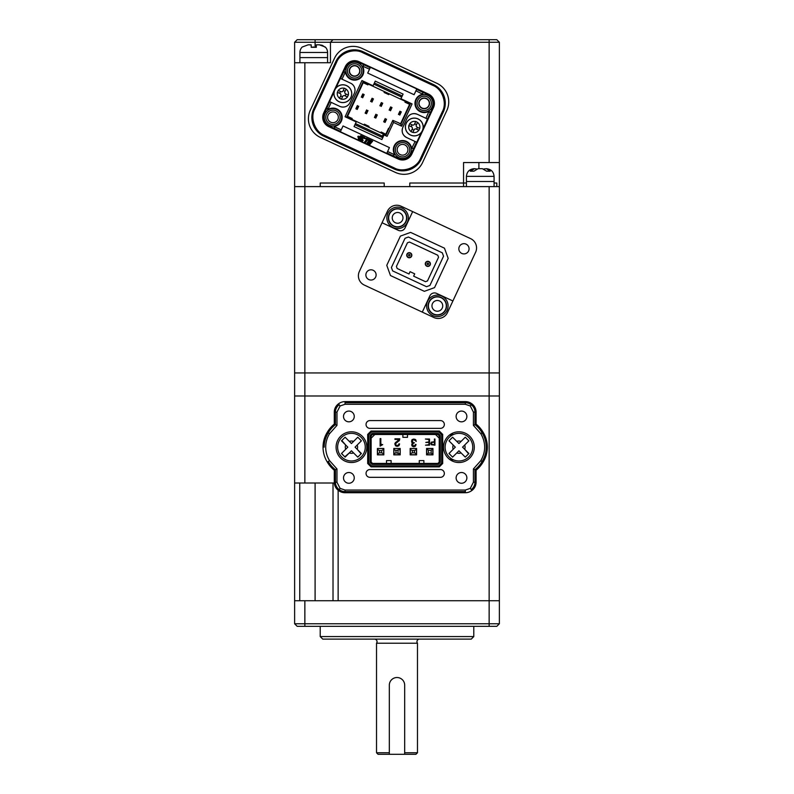 <?xml version="1.0" encoding="UTF-8"?>
<svg xmlns="http://www.w3.org/2000/svg" width="794" height="794" viewBox="0 0 794 794"><rect width="100%" height="100%" fill="white"/><g stroke="black" fill="none" stroke-linecap="round" stroke-linejoin="round"><path stroke-width="1.19" d="M499.376 623.766L496.816 626.327L297.184 626.327L294.624 623.766L499.376 623.766L499.376 395.978L294.624 395.978L294.624 62.736L330.453 62.736L330.453 42.261L294.624 42.261L294.624 62.736M489.144 626.327L489.144 600.73L499.376 600.73L338.135 600.73L338.135 490.226M334.324 483L294.624 483L294.624 395.978L304.856 395.978L304.856 372.942L294.624 372.942L304.856 372.942L304.856 186.61L294.624 186.61L304.856 186.61L304.856 62.736M499.376 186.61L304.856 186.61L384.207 186.61L384.207 183.027L384.207 186.61L463.547 186.61L463.547 183.027L466.425 183.027L463.547 183.027L463.547 162.552L499.376 162.552L499.376 372.942L489.144 372.942L499.376 372.942L499.376 395.978L489.144 395.978L489.144 600.73L294.624 600.73L294.624 483M333.014 600.73L333.014 483M471.229 639.12L322.771 639.12L320.22 636.57L473.78 636.57L471.229 639.12M320.22 626.327L320.22 636.57M473.78 626.327L473.78 636.57M294.624 623.766L294.624 600.73M354.263 416.453A5.379 5.379 0 0 0 348.884 411.074A5.379 5.379 0 0 0 343.504 416.453A5.379 5.379 0 0 0 348.884 421.822A5.379 5.379 0 0 0 354.263 416.453M466.872 477.879A5.379 5.379 0 0 0 461.503 472.509A5.379 5.379 0 0 0 456.123 477.879A5.379 5.379 0 0 0 461.503 483.258A5.379 5.379 0 0 0 466.872 477.879M466.872 416.453A5.379 5.379 0 0 0 461.503 411.074A5.379 5.379 0 0 0 456.123 416.453A5.379 5.379 0 0 0 461.503 421.832A5.379 5.379 0 0 0 466.872 416.453M354.253 477.879A5.379 5.379 0 0 0 348.884 472.499A5.379 5.379 0 0 0 343.504 477.879A5.379 5.379 0 0 0 348.884 483.248A5.379 5.379 0 0 0 354.253 477.879M476.092 470.237A29.686 29.686 0 0 0 483.089 462.058A28.157 28.157 0 0 0 483.089 432.273L482.117 432.859A28.554 28.554 0 0 0 474.961 424.641L473.423 425.405L473.423 412.106L470.296 405.972L465.344 404.275L345.043 404.275L340.09 405.962L339.167 404.742A9.111 9.111 0 0 0 335.425 412.096L336.964 412.096L336.964 425.395L335.425 424.641L335.425 412.096L334.294 412.096L334.294 424.095L335.425 424.641A28.554 28.554 0 0 0 328.259 432.859L329.579 433.643C327.009 437.812 325.719 442.318 325.699 447.161C325.719 452.014 327.009 456.52 329.579 460.679L328.259 461.473A28.554 28.554 0 0 0 335.425 469.691L336.954 468.926L336.954 482.226L340.09 488.36L345.043 490.057L465.334 490.057L470.296 488.36L471.209 489.59A9.111 9.111 0 0 0 474.961 482.226L473.423 482.226L473.423 468.936L474.961 469.691L474.961 482.226L476.082 482.226L476.092 470.237L474.961 469.691A28.554 28.554 0 0 0 482.117 461.473A27.026 27.026 0 0 0 482.117 432.859L480.807 433.653L473.423 425.405M443.578 447.161A15.354 15.354 0 0 1 458.942 431.807A15.354 15.354 0 0 1 474.296 447.161A15.354 15.354 0 0 1 458.942 462.525A15.354 15.354 0 0 1 443.578 447.161M336.08 447.161A15.354 15.354 0 0 1 351.444 431.807A15.354 15.354 0 0 1 366.798 447.161A15.354 15.354 0 0 1 351.444 462.525A15.354 15.354 0 0 1 336.08 447.161M440.462 428.353A3.881 3.881 0 0 0 444.342 424.472A3.881 3.881 0 0 0 440.462 420.592L369.925 420.592A3.881 3.881 0 0 0 366.044 424.472A3.881 3.881 0 0 0 369.925 428.353L440.462 428.353M440.462 477.323A3.881 3.881 0 0 0 444.342 473.442A3.881 3.881 0 0 0 440.462 469.562L369.925 469.562A3.881 3.881 0 0 0 366.044 473.442A3.881 3.881 0 0 0 369.925 477.323L440.462 477.323M433.058 442.179L431.757 442.466L431.688 444.402L434.397 444.7L434.397 442.179L431.757 442.466L431.321 443.469L431.996 442.337M419.272 463.418L419.272 460.599L423.877 460.599L423.877 463.418M391.114 463.418L391.114 460.599L386.509 460.599L386.509 463.418M407.491 434.497L407.491 437.315L402.886 437.315L402.886 434.497M431.688 444.402L432.809 444.7M371.145 462.078L372.495 463.418L372.068 464.44L438.318 464.44L440.253 462.505L440.253 435.41L438.318 433.474L372.068 433.474L370.123 435.41L370.123 462.505L371.145 462.078L371.145 435.837L372.495 434.497L437.891 434.497L439.231 435.837L439.231 462.078L440.253 462.505M371.145 438.189L374.847 434.497M439.231 438.189L435.539 434.497M372.495 463.418L437.891 463.418L439.231 462.078M428.959 442.417L428.959 444.7L425.505 445.176L429.514 445.176L429.514 439.032L425.405 439.032L428.959 439.499L428.959 441.94L425.802 442.417L428.959 442.417M416.255 441.395L415.619 439.678L413.873 439.032L412.126 439.638L411.491 441.275L412.721 443.171L411.689 444.819L412.265 446.248L413.803 446.784L415.421 446.168L416.056 444.521L415.361 444.521L414.944 445.752L412.771 445.801L412.83 443.677L414.408 442.794L412.662 442.437L412.632 440.065L413.902 439.628L416.255 441.395M382.698 444.62L380.822 444.58L380.822 438.606L380.127 438.606L380.127 446.109L382.698 444.62M426.567 454.873L432.958 454.873L432.958 448.471L426.567 448.471L426.567 454.873M395.958 445.355L395.63 443.548L399.332 440.531L399.789 438.804L394.955 438.804L394.955 439.4L399.094 439.4L394.975 443.33L395.452 445.762L397.119 446.357L398.925 445.752L399.59 443.906L398.896 443.906L398.439 445.285L395.958 445.355L395.63 443.548L397.159 442.198M434.397 439.032L434.397 441.702L431.341 442.149L430.775 443.449L431.281 444.739L434.943 445.176L434.943 439.032L434.397 439.032M415.887 439.995L415.302 439.41M412.423 439.41L411.888 439.906M411.788 442.506L412.721 443.171L411.719 445.236M412.721 443.171L411.957 443.846M414.021 446.178L415.341 444.779M412.771 445.801L412.384 444.779L413.704 446.178M412.384 444.779L413.059 443.518M412.662 442.437L412.195 441.017M413.902 439.628L415.252 440.263M381.517 444.263L380.822 444.58M399.094 439.4L398.429 440.63M396.087 442.089L395.432 442.615L396.087 442.089M394.975 443.33L394.817 444.164M397.437 445.742L396.891 445.752M395.531 444.442L395.63 443.548M399.094 440.829L399.491 440.263M370.123 462.505L372.068 464.44M437.891 463.418L438.318 464.44M439.231 435.837L440.253 435.41M437.891 434.497L438.318 433.474M372.495 434.497L372.068 433.474M371.145 435.837L370.123 435.41M416.582 448.471L410.18 448.471L410.18 454.873L416.582 454.873L416.582 448.471M400.196 448.471L393.804 448.471L393.804 454.873L400.196 454.873L400.196 448.471M383.82 448.471L377.418 448.471L377.418 454.873L383.82 454.873L383.82 448.471M438.893 465.85L439.32 466.872L442.685 463.507L441.663 463.081L438.893 465.85L371.483 465.85L368.714 463.081L367.691 463.507L371.056 466.872L371.483 465.85M441.663 434.834L442.685 434.407L439.32 431.043L438.893 432.065L441.663 434.834L441.663 463.081M438.893 432.065L371.483 432.065L368.714 434.834L368.714 463.081M371.483 432.065L371.056 431.043L367.691 434.407L368.714 434.834M453.721 459.964L450.456 459.964M450.446 434.368L453.711 434.368M442.685 463.507L442.685 434.407M371.056 466.872L439.32 466.872L371.056 466.872M367.691 434.407L367.691 463.507L367.691 434.407M439.32 431.043L371.056 431.043L439.32 431.043M336.954 482.226L335.425 482.226A9.111 9.111 0 0 0 339.167 489.59L340.09 488.36M473.423 412.106L474.961 412.106A9.111 9.111 0 0 0 471.209 404.742L470.296 405.972M329.579 460.679L336.954 468.926M345.043 492.727L345.043 491.595A9.617 9.617 0 0 1 339.167 489.59L338.492 490.494A10.749 10.749 0 0 0 345.043 492.727L465.334 492.727L465.334 491.595L345.043 491.595L345.043 490.057M471.209 489.59L471.894 490.494A10.749 10.749 0 0 1 465.334 492.727M470.296 488.36L473.423 482.226M473.423 468.936L480.807 460.679L483.089 462.058M480.807 460.679C485.938 451.657 485.938 442.645 480.807 433.653M465.344 401.605L465.344 402.737A9.617 9.617 0 0 1 471.209 404.742L471.894 403.838A10.749 10.749 0 0 0 465.344 401.605L345.043 401.605L345.043 402.737L465.344 402.737L465.344 404.275M339.167 404.742L338.492 403.838A10.749 10.749 0 0 1 345.043 401.605M340.09 405.962L336.964 412.096M336.964 425.395L329.579 433.643M324.16 447.161A27.026 27.026 0 0 1 328.259 432.859L327.297 432.273A28.157 28.157 0 0 0 327.297 462.058L328.259 461.473M327.297 462.058A29.686 29.686 0 0 0 334.294 470.237L334.294 482.226A10.243 10.243 0 0 0 338.492 490.494M334.294 482.226L335.425 482.226L335.425 469.691L334.294 470.237M471.894 490.494A10.243 10.243 0 0 0 476.082 482.226M483.089 432.273A29.686 29.686 0 0 0 476.092 424.095L476.092 412.106A10.243 10.243 0 0 0 471.894 403.838M476.092 412.106L474.961 412.106L474.961 424.641L476.092 424.095M338.492 403.838A10.243 10.243 0 0 0 334.294 412.096M334.294 424.095A29.686 29.686 0 0 0 327.297 432.273M379.343 454.873L377.547 454.744L377.547 448.471M377.547 454.744L383.691 454.744L383.691 448.471M383.691 449.493L381.646 450.516L379.592 450.516L379.592 452.818L381.646 452.818L383.691 453.84M379.592 452.818L377.547 453.84M381.646 450.516L381.646 452.818M379.592 450.516L377.547 449.493M383.691 448.6L379.343 448.471M449.553 459.319L452.362 459.319M452.362 435.013L449.553 435.003M428.353 453.106L428.353 450.287L426.686 448.62L432.829 448.62L432.829 454.764L426.686 454.764L428.353 453.106L431.172 453.106L432.829 454.634M432.829 448.749L431.172 450.287L431.172 453.106M431.172 450.287L428.353 450.287M426.686 454.634L426.686 448.749M395.72 454.873L393.933 454.744L393.933 448.471M393.933 454.744L400.077 454.744L400.077 448.471M400.077 449.493L395.978 450.516L395.978 452.818L400.077 453.84M395.978 452.818L393.933 453.84M398.022 450.516L398.022 452.818M395.978 450.516L393.933 449.493M400.077 448.6L395.72 448.471M412.106 454.873L410.309 454.744L410.309 448.471M410.309 454.744L416.453 454.744L416.453 448.471M416.453 449.493L414.408 450.516L412.354 450.516L412.354 452.818L414.408 452.818L416.453 453.85M412.354 452.818L410.309 453.85M414.408 450.516L414.408 452.818M412.354 450.516L410.309 449.493M416.453 448.6L412.106 448.471M489.144 186.61L489.144 372.942L304.856 372.942L489.144 372.942L489.144 395.978L304.856 395.978L304.856 483M429.306 103.369A5.121 5.121 0 0 0 424.185 98.248A5.121 5.121 0 0 0 419.063 103.369A5.121 5.121 0 0 0 424.185 108.49A5.121 5.121 0 0 0 429.306 103.369M359.712 70.924A5.121 5.121 0 0 0 354.59 65.803A5.121 5.121 0 0 0 349.479 70.924A5.121 5.121 0 0 0 354.59 76.035A5.121 5.121 0 0 0 359.712 70.924M448.739 101.88A20.475 20.475 0 0 0 436.918 83.33L361.766 48.285A20.475 20.475 0 0 0 334.552 58.18L310.325 110.148A20.475 20.475 0 0 0 320.23 137.352L395.382 172.397A20.475 20.475 0 0 0 422.597 162.502L446.824 110.535A20.475 20.475 0 0 0 448.739 101.88M494.076 183.027L496.816 183.027L494.076 183.027M463.547 183.027L409.793 183.027L409.793 186.61L409.793 183.027L463.547 183.027M384.207 183.027L320.22 183.027L320.22 186.61L320.22 183.027L384.207 183.027M489.144 39.7L489.144 42.261L330.453 42.261L333.014 39.7L496.816 39.7L499.376 42.261L489.144 42.261L489.144 162.552M499.376 162.552L499.376 42.261M294.624 42.261L297.184 39.7L333.014 39.7M496.816 186.61L496.816 183.027L496.816 186.61M359.583 439.022L357.776 437.216L351.444 443.548L345.112 437.216L341.489 440.829L347.822 447.161L341.489 453.503L345.112 457.116L351.444 450.784L357.776 457.116L361.399 453.503L355.057 447.161L361.399 440.829L359.583 439.022L361.101 440.531M341.668 456.937A13.826 13.826 0 0 1 341.668 437.395A13.826 13.826 0 0 1 361.21 437.395A13.826 13.826 0 0 1 361.21 456.937A13.826 13.826 0 0 1 341.668 456.937A13.826 13.826 0 0 0 361.21 456.937A13.826 13.826 0 0 0 361.21 437.395M341.559 453.424L343.296 455.309M344.814 456.818L349.3 452.927A6.144 6.144 0 0 0 353.578 452.927M341.787 440.531L345.688 445.027A6.144 6.144 0 0 0 345.688 449.305M361.101 453.801L357.201 449.305A6.144 6.144 0 0 0 357.201 445.027M467.08 439.022L465.274 437.216L458.942 443.548L452.6 437.216L448.987 440.829L455.319 447.161L448.987 453.503L452.6 457.116L458.942 450.784L465.274 457.116L468.897 453.503L462.555 447.161L468.897 440.829L467.08 439.022L468.817 440.908M449.166 456.937A13.826 13.826 0 0 1 449.166 437.395A13.826 13.826 0 0 1 468.708 437.395A13.826 13.826 0 0 1 468.708 456.937A13.826 13.826 0 0 1 449.166 456.937A13.826 13.826 0 0 0 468.708 456.937A13.826 13.826 0 0 0 468.708 437.395M449.057 453.424L450.793 455.309M468.599 453.801L464.698 449.305A6.144 6.144 0 0 0 464.698 445.027M482.395 168.695L478.117 168.695L482.395 168.695L486.583 171.186L490.206 171.186L486.394 168.695L483.874 168.953M494.076 186.61L494.076 181.498L466.425 181.498L466.425 176.377C466.882 171.712 469.443 169.152 474.107 168.695L474.107 168.695M476.628 168.953L474.494 168.695L470.296 171.186L473.919 171.186L478.117 168.695M466.425 176.377L494.076 176.377L494.076 181.498L466.425 181.498L466.425 186.61M302.236 47.015L308.161 44.821L311.188 44.821L311.188 47.303L316.31 47.303L316.31 44.821L319.337 44.821L325.262 47.015A7.682 7.682 0 0 1 327.575 52.493L299.924 52.493A7.682 7.682 0 0 1 302.236 47.015M327.575 62.736L327.575 57.615L299.924 57.615L299.924 52.493M299.924 62.736L299.924 57.615L327.575 57.615L327.575 52.493M311.188 44.911L308.161 44.821M313.779 47.015L311.188 47.303M325.262 47.303L322.443 45.397M321.967 45.228L319.337 44.821M419.52 639.12A2.561 2.561 0 0 0 417.475 643.219L417.475 752.762L415.937 754.3L389.318 754.3L389.318 685.192L389.318 752.762L376.525 752.762L376.525 643.219L417.475 643.219M374.48 639.12A2.561 2.561 0 0 1 376.525 643.219M389.318 685.192A7.682 7.682 0 0 1 397 677.52A7.682 7.682 0 0 1 404.682 685.192L404.682 752.762L417.475 752.762M389.318 754.3L378.063 754.3L376.525 752.762M404.682 685.192L404.682 754.3M404.821 144.895A5.379 5.379 0 0 0 397.675 147.495A5.379 5.379 0 0 0 400.275 154.632A5.379 5.379 0 0 0 407.421 152.031A5.379 5.379 0 0 0 404.821 144.895M335.237 112.44A5.379 5.379 0 0 0 328.091 115.041A5.379 5.379 0 0 0 330.691 122.187A5.379 5.379 0 0 0 337.827 119.586A5.379 5.379 0 0 0 335.237 112.44M426.457 98.496A5.379 5.379 0 0 0 419.311 101.096A5.379 5.379 0 0 0 421.912 108.242A5.379 5.379 0 0 0 429.058 105.642A5.379 5.379 0 0 0 426.457 98.496M356.863 66.051A5.379 5.379 0 0 0 349.727 68.651A5.379 5.379 0 0 0 352.318 75.787A5.379 5.379 0 0 0 359.464 73.187A5.379 5.379 0 0 0 356.863 66.051M327.991 109.274L329.808 108.659L327.396 109.215L326.9 107.855L327.991 109.274L331.207 102.376L329.56 101.602L334.145 91.776M329.282 125.204A8.704 8.704 0 0 1 325.074 113.631A8.704 8.704 0 0 1 336.636 109.423A8.704 8.704 0 0 1 340.844 120.986A8.704 8.704 0 0 1 329.282 125.204M335.991 110.813A7.166 7.166 0 0 0 326.463 114.286A7.166 7.166 0 0 0 329.927 123.804A7.166 7.166 0 0 0 339.455 120.341A7.166 7.166 0 0 0 335.991 110.813M398.876 157.649A8.704 8.704 0 0 1 394.668 146.086A8.704 8.704 0 0 1 406.23 141.878A8.704 8.704 0 0 1 410.438 153.441A8.704 8.704 0 0 1 398.876 157.649M405.575 143.267A7.166 7.166 0 0 0 396.057 146.731A7.166 7.166 0 0 0 399.521 156.259A7.166 7.166 0 0 0 409.049 152.795A7.166 7.166 0 0 0 405.575 143.267M427.331 112.023L428.959 111.438L427.331 112.023A9.21 9.21 0 0 1 414.974 102.972A9.21 9.21 0 0 1 421.028 94.714L422.656 94.119L421.028 94.714M420.502 111.259A8.704 8.704 0 0 1 416.294 99.697A8.704 8.704 0 0 1 427.857 95.479A8.704 8.704 0 0 1 432.075 107.051A8.704 8.704 0 0 1 420.502 111.259M427.212 96.878A7.166 7.166 0 0 0 417.684 100.342A7.166 7.166 0 0 0 421.157 109.86A7.166 7.166 0 0 0 430.676 106.396A7.166 7.166 0 0 0 427.212 96.878M363.255 67.768L362.689 66.21L363.255 67.768A9.21 9.21 0 0 1 350.7 79.271A9.21 9.21 0 0 1 345.936 74.07L345.34 72.443L345.936 74.07M345.37 72.512L344.834 71.917L343.455 72.363L344.814 71.867L345.34 72.443M350.918 78.805A8.704 8.704 0 0 1 346.71 67.242A8.704 8.704 0 0 1 358.273 63.034A8.704 8.704 0 0 1 362.481 74.596A8.704 8.704 0 0 1 350.918 78.805M357.618 64.423A7.166 7.166 0 0 0 348.1 67.887A7.166 7.166 0 0 0 351.563 77.415A7.166 7.166 0 0 0 361.091 73.951A7.166 7.166 0 0 0 357.618 64.423M393.556 122.415L392.812 120.37L398.727 122.842L400.93 124.162L401.675 126.196L393.556 122.415L387.065 136.33L384.048 134.92L381.894 139.565L354.055 126.583L356.218 121.948L345.082 116.748L361.955 80.561L373.091 85.762L375.254 81.117L403.094 94.099L400.93 98.734L412.066 103.935L401.675 126.196M385.676 135.685L392.812 120.37M335.793 88.243L340.378 78.407L350.581 83.171A7.682 7.682 0 0 1 354.293 93.374L349.965 102.644A7.682 7.682 0 0 1 339.763 106.366L331.207 102.376M387.611 151.515L386.738 153.391L340.348 131.754L343.048 125.968L389.437 147.605L387.611 151.515L394.519 154.731L393.893 152.914A9.21 9.21 0 0 1 399.402 141.104A9.21 9.21 0 0 1 411.213 146.612L411.798 148.24L411.213 146.612M346.472 117.403L363.344 81.216M421.356 132.439L416.771 142.275L415.113 141.501L411.778 148.17M415.113 141.501L406.568 137.511A7.682 7.682 0 0 1 402.856 127.308L407.183 118.028A7.682 7.682 0 0 1 417.386 114.316L425.931 118.306L428.889 111.458M415.927 90.804L414.101 94.714L367.711 73.078L370.401 67.291L416.8 88.928L415.927 90.804L422.587 94.149M369.528 69.167L362.689 66.21L364.059 64.86L358.6 62.319A9.488 9.488 0 0 0 345.995 66.914L340.586 78.507M345.241 72.274L342.025 79.182M329.808 108.659A9.21 9.21 0 0 1 341.618 114.157A9.21 9.21 0 0 1 336.11 125.968L334.324 126.663L341.222 129.879M410.667 103.28L400.93 124.162M323.684 112.986L345.311 66.597A10.243 10.243 0 0 1 358.918 61.644L428.512 94.089A10.243 10.243 0 0 1 433.464 107.696L411.828 154.086A10.243 10.243 0 0 1 398.221 159.038L328.637 126.593A10.243 10.243 0 0 1 323.684 112.986L324.359 113.304L329.768 101.701M370.203 67.728L364.059 64.86L362.63 65.952M416.592 89.365L428.194 94.774A9.488 9.488 0 0 1 432.78 107.379L430.239 112.827L429.147 111.408M422.825 94.02L422.745 92.233L422.656 94.119M428.959 111.438L430.239 112.827L423.004 128.906M425.931 118.306L427.371 118.981M407.183 118.028C409.565 113.999 412.959 112.758 417.386 114.316M406.568 137.511C402.528 135.129 401.298 131.735 402.856 127.308M416.552 142.176L411.153 153.768A9.488 9.488 0 0 1 398.538 158.363L393.09 155.823L394.519 154.731M411.897 148.399L413.694 148.319L411.798 148.24M393.893 152.914L394.479 154.542L393.09 155.823L386.946 152.954M340.547 131.318L334.403 128.449L334.482 126.564L336.11 125.968M324.359 113.304A9.488 9.488 0 0 0 328.954 125.909L334.403 128.449L334.324 126.663M362.729 52.682C354.134 47.819 340.1 52.93 336.646 62.18L314.722 109.175C309.858 117.77 314.97 131.804 324.22 135.268L394.41 168C403.015 172.864 417.039 167.752 420.502 158.502L442.417 111.507C447.28 102.912 442.179 88.878 432.919 85.415L362.729 52.682L363.166 51.759A20.654 20.654 0 0 0 335.713 61.743L313.799 108.748A20.654 20.654 0 0 0 323.793 136.191L393.983 168.923A20.654 20.654 0 0 0 421.435 158.929L443.35 111.934A20.654 20.654 0 0 0 433.355 84.492L363.166 51.759M358.66 136.26A0.586 0.586 0 0 0 357.886 136.548A0.586 0.586 0 0 0 358.163 137.322L361.806 139.019A0.586 0.586 0 0 0 362.58 138.732A0.586 0.586 0 0 0 362.292 137.958L358.66 136.26M361.062 135.754A0.586 0.586 0 0 0 360.287 136.042A0.586 0.586 0 0 0 360.575 136.816L364.208 138.513A0.586 0.586 0 0 0 364.982 138.225A0.586 0.586 0 0 0 364.704 137.451L361.062 135.754M359.106 138.096A0.586 0.586 0 0 0 358.332 138.384A0.586 0.586 0 0 0 358.61 139.158L362.253 140.856A0.586 0.586 0 0 0 363.027 140.568A0.586 0.586 0 0 0 362.749 139.794L359.106 138.096M366.213 138.156L365.597 138.89L366.709 139.407L364.585 141.947L365.587 142.414L367.711 139.873L368.793 140.379L369.409 139.645L366.213 138.156M369.716 139.794L366.977 143.059L369.925 144.439L370.54 143.704L368.575 142.781L369.061 142.195L371.036 143.118L371.582 142.463L369.617 141.55L370.083 140.985L372.058 141.898L372.674 141.173L369.716 139.794M399.313 123.398L400.682 123.477L409.615 104.342L404.97 102.178L405.347 101.364L409.615 104.342M410.21 103.061L409.644 104.262M382.867 137.471L381.964 137.332M355.464 123.566L382.371 136.111L381.825 137.273L354.918 124.727L381.845 137.283M363.811 81.435L346.938 117.621M362.719 97.692A0.764 0.764 0 0 0 362.769 97.602L361.369 96.957A0.764 0.764 0 0 0 361.339 97.057M357.31 105.681A0.764 0.764 0 0 0 357.26 105.771L358.66 106.416A0.764 0.764 0 0 0 358.69 106.327M371.989 102.019A0.764 0.764 0 0 0 372.049 101.93L370.649 101.285A0.764 0.764 0 0 0 370.619 101.384M381.269 106.346A0.764 0.764 0 0 0 381.319 106.257L379.929 105.612A0.764 0.764 0 0 0 379.889 105.711M390.549 110.674A0.764 0.764 0 0 0 390.598 110.584L389.209 109.939A0.764 0.764 0 0 0 389.169 110.038M399.829 115.001A0.764 0.764 0 0 0 399.878 114.912L398.489 114.267A0.764 0.764 0 0 0 398.449 114.356M366.59 110.009A0.764 0.764 0 0 0 366.54 110.098L367.93 110.743A0.764 0.764 0 0 0 367.969 110.644M375.87 114.336A0.764 0.764 0 0 0 375.82 114.425L377.21 115.07A0.764 0.764 0 0 0 377.249 114.971M385.15 118.663A0.764 0.764 0 0 0 385.1 118.753L386.489 119.398A0.764 0.764 0 0 0 386.529 119.299M389.03 128.489L388.564 128.271L385.209 135.466M361.369 96.957L362.779 93.94L364.168 94.585L362.769 97.602M363.96 95.052L362.699 95.32L362.56 94.407M362.65 97.781L363.166 95.528M362.699 95.32L362.521 96.928M362.054 96.709L361.31 97.166M358.66 106.416L357.25 109.433L355.861 108.788L357.26 105.771M356.069 108.321L356.863 107.845L357.469 108.977M357.379 105.592L356.863 107.845M357.33 108.063L357.508 106.456M357.975 106.664L358.719 106.217M370.649 101.285L372.058 98.267L373.448 98.913L372.049 101.93M373.24 99.379L371.979 99.647L371.84 98.734M371.929 102.108L372.446 99.855M371.979 99.647L371.8 101.255M371.334 101.037L370.59 101.483M379.929 105.612L381.338 102.595L382.728 103.24L381.319 106.257M382.51 103.706L381.259 103.974L381.12 103.051M381.209 106.436L381.725 104.183M381.259 103.974L381.08 105.582M380.614 105.364L379.869 105.81M389.209 109.939L390.618 106.922L392.008 107.567L390.598 110.584M391.789 108.034L390.539 108.292L390.4 107.379M390.489 110.763L391.005 108.51M390.539 108.292L390.35 109.909M389.894 109.691L389.149 110.138M398.489 114.267L399.898 111.249L401.288 111.894L399.878 114.912M401.069 112.361L399.819 112.619L399.68 111.706M399.759 115.09L400.285 112.837M399.819 112.619L399.63 114.227M399.174 114.018L398.429 114.465M367.93 110.743L366.53 113.76L365.141 113.115L366.54 110.098M365.349 112.649L366.61 112.381L366.739 113.304M366.659 109.919L366.143 112.172M366.61 112.381L366.788 110.773M367.255 110.991L367.999 110.545M377.21 115.07L375.81 118.088L374.411 117.443L375.82 114.425M374.629 116.976L375.88 116.708L376.019 117.631M375.939 114.247L375.423 116.5M375.88 116.708L376.068 115.1M376.535 115.319L377.279 114.872M386.489 119.398L385.09 122.415L383.691 121.77L385.1 118.753M383.909 121.303L385.159 121.035L385.298 121.948M385.219 118.574L384.703 120.827M385.159 121.035L385.348 119.428M385.815 119.646L386.549 119.189M384.475 91.628L389.11 93.791L388.732 94.605L384.098 92.441L384.475 91.628L365.687 82.864L363.255 82.626M405.347 101.364L389.11 93.791M374.391 82.973L402.221 95.955L374.391 82.973M368.237 84.055L367.86 84.869L363.215 82.705M347.514 116.381L351.792 119.318L352.169 118.505L347.534 116.341M383.343 136.449L382.371 136.111L383.343 134.027L380.792 132.836L381.17 132.022L385.805 134.186M368.615 127.159L363.97 124.995L364.347 124.182L368.992 126.345L368.615 127.159L380.792 132.836M351.792 119.318L363.97 124.995M383.343 134.027L385.765 134.275M418.101 118.941A8.913 8.913 119.6 0 1 422.358 130.802A8.913 8.913 119.6 0 1 410.498 135.059A8.913 8.913 119.6 0 1 406.23 123.199A8.913 8.913 119.6 0 1 418.101 118.941A8.913 8.913 119.6 0 1 422.368 130.762A8.913 8.913 119.6 0 1 410.498 135.059A8.913 8.913 119.6 0 1 406.22 123.229A8.913 8.913 119.6 0 1 418.091 118.941M417.555 122.425L415.748 121.462L417.555 122.425C419.52 123.973 420.244 125.968 419.738 128.41L418.875 130.266C417.326 132.221 415.331 132.945 412.89 132.439L411.034 131.576C409.069 130.027 408.344 128.032 408.85 125.591L409.714 123.735C411.262 121.78 413.257 121.055 415.699 121.561L414.667 123.785L416.522 124.648L417.555 122.425L416.086 125.571L416.582 126.941L419.828 128.449M416.225 125.283L416.522 124.648M414.667 123.785L415.699 121.561M411.074 126.633L411.947 124.777M411.034 131.576L412.503 128.42L410.984 131.665L412.89 132.439L413.922 130.216L412.066 129.353M413.922 130.216L414.22 129.581M417.515 127.368L416.642 129.224M412.503 128.42L412.007 127.06L408.761 125.551M418.964 130.305L415.719 128.797L414.359 129.283L412.89 132.439M409.625 123.695L412.87 125.204L414.23 124.708M346.65 85.623A8.913 8.913 119.6 0 1 350.908 97.483A8.913 8.913 119.6 0 1 339.048 101.741A8.913 8.913 119.6 0 1 334.79 89.881A8.913 8.913 119.6 0 1 346.65 85.623A8.913 8.913 119.6 0 1 350.928 97.444A8.913 8.913 119.6 0 1 339.048 101.741A8.913 8.913 119.6 0 1 334.77 89.921A8.913 8.913 119.6 0 1 346.65 85.623M346.115 89.107L344.298 88.144L346.115 89.107C348.07 90.655 348.794 92.65 348.288 95.091L347.425 96.947C345.876 98.903 343.881 99.627 341.44 99.121L339.584 98.258C337.629 96.709 336.904 94.714 337.41 92.273L338.274 90.417C339.822 88.462 341.817 87.737 344.259 88.243L343.216 90.466L345.072 91.33L346.115 89.107L344.646 92.263L345.142 93.623L348.387 95.131M344.785 91.965L345.072 91.33M343.216 90.466L344.259 88.243M339.634 93.315L340.497 91.459M339.584 98.258L341.053 95.101L339.544 98.357L341.4 99.22L342.482 96.898L340.626 96.034M342.482 96.898L342.77 96.273M346.065 94.049L345.201 95.905M341.053 95.101L340.557 93.742L337.311 92.233M347.524 96.987L344.268 95.479L342.909 95.975L341.44 99.121M338.175 90.377L341.43 91.886L342.79 91.399M376.118 274.923A5.121 5.121 0 0 0 370.997 269.801A5.121 5.121 0 0 0 365.885 274.923A5.121 5.121 0 0 0 370.997 280.044A5.121 5.121 0 0 0 376.118 274.923M469.065 248.8A5.121 5.121 0 0 0 463.954 243.679A5.121 5.121 0 0 0 458.833 248.8A5.121 5.121 0 0 0 463.954 253.911A5.121 5.121 0 0 0 469.065 248.8M475.606 252.254L452.898 300.966L436.66 293.403A5.121 5.121 0 0 0 429.852 295.874L422.279 312.111L433.881 317.521A10.243 10.243 0 0 0 447.488 312.568L475.606 252.254A10.243 10.243 0 0 0 470.663 238.657L401.069 206.202A10.243 10.243 0 0 0 387.462 211.154L359.345 271.469A10.243 10.243 0 0 0 364.297 285.066L433.881 317.521M413.634 276.163L414.716 273.841L410.071 271.677L408.989 273.999L397.159 268.481L396.414 266.447L407.451 242.785L409.496 242.041L437.792 255.241L438.536 257.276L427.5 280.937L425.465 281.681L413.634 276.163M405.039 238.269L408.434 237.029L442.308 252.82L443.548 256.224L429.911 285.453L426.517 286.694L392.643 270.903L391.412 267.499L405.039 238.269M408.513 255.301A0.764 0.764 0 0 0 409.367 255.976A0.764 0.764 0 0 0 410.041 255.132A0.764 0.764 0 0 0 409.198 254.447A0.764 0.764 0 0 0 408.513 255.301M411.57 254.963A2.303 2.303 0 0 1 409.535 257.504A2.303 2.303 0 0 1 406.985 255.469A2.303 2.303 0 0 1 409.029 252.929A2.303 2.303 0 0 1 411.57 254.963M427.073 263.955A0.764 0.764 0 0 0 427.916 264.63A0.764 0.764 0 0 0 428.601 263.787A0.764 0.764 0 0 0 427.748 263.102A0.764 0.764 0 0 0 427.073 263.955M430.13 263.618A2.303 2.303 0 0 1 428.085 266.159A2.303 2.303 0 0 1 425.544 264.124A2.303 2.303 0 0 1 427.579 261.573A2.303 2.303 0 0 1 430.13 263.618M405.724 221.645A8.962 8.962 0 0 0 401.397 209.745A8.962 8.962 0 0 0 389.487 214.072A8.962 8.962 0 0 0 393.824 225.982A8.962 8.962 0 0 0 405.724 221.645A8.962 8.962 0 0 1 393.824 225.982A8.962 8.962 0 0 1 389.487 214.072M405.962 221.754A9.21 9.21 0 0 0 401.506 209.507A9.21 9.21 0 0 0 389.259 213.963A9.21 9.21 0 0 0 393.715 226.211A9.21 9.21 0 0 0 405.962 221.754M407.352 222.399A10.749 10.749 0 0 0 402.151 208.117A10.749 10.749 0 0 0 387.869 213.318A10.749 10.749 0 0 0 393.07 227.6A10.749 10.749 0 0 0 407.352 222.399M445.464 309.65A8.962 8.962 0 0 0 441.127 297.74A8.962 8.962 0 0 0 429.226 302.077A8.962 8.962 0 0 0 433.554 313.977A8.962 8.962 0 0 0 445.464 309.65A8.962 8.962 0 0 1 433.554 313.977A8.962 8.962 0 0 1 429.226 302.077M445.692 309.759A9.21 9.21 0 0 0 441.236 297.512A9.21 9.21 0 0 0 428.988 301.968A9.21 9.21 0 0 0 433.445 314.216A9.21 9.21 0 0 0 445.692 309.759M447.082 310.404A10.749 10.749 0 0 0 441.881 296.122A10.749 10.749 0 0 0 427.599 301.313A10.749 10.749 0 0 0 432.799 315.605A10.749 10.749 0 0 0 447.082 310.404M366.362 272.759A5.121 5.121 0 0 0 368.833 279.567A5.121 5.121 0 0 0 375.641 277.086A5.121 5.121 0 0 0 373.16 270.288A5.121 5.121 0 0 0 366.362 272.759M459.309 246.636A5.121 5.121 0 0 0 461.79 253.435A5.121 5.121 0 0 0 468.589 250.964A5.121 5.121 0 0 0 466.118 244.155A5.121 5.121 0 0 0 459.309 246.636M411.6 256.293A2.561 2.561 0 0 1 408.195 257.534A2.561 2.561 0 0 1 406.955 254.13A2.561 2.561 0 0 1 410.359 252.899A2.561 2.561 0 0 1 411.6 256.293M430.159 264.948A2.561 2.561 0 0 1 426.755 266.188A2.561 2.561 0 0 1 425.515 262.784A2.561 2.561 0 0 1 428.919 261.544A2.561 2.561 0 0 1 430.159 264.948M401.069 206.202L412.672 211.611L405.099 227.848A5.121 5.121 0 0 1 398.29 230.32L382.053 222.747L359.345 271.469M424.353 291.329L434.556 287.617L448.183 258.387L444.471 248.185L410.597 232.394L400.394 236.106L386.767 265.335L390.479 275.538L424.353 291.329M299.745 483L299.745 600.73M315.099 483L315.099 600.73M304.856 626.327L304.856 600.73M345.043 404.275L345.043 402.737M465.334 490.057L465.334 491.595M478.901 162.552L478.901 168.695M315.099 47.094L315.099 39.7M353.578 441.404A6.144 6.144 0 0 0 349.3 441.404M453.185 445.027A6.144 6.144 0 0 0 453.185 449.305M461.076 441.404A6.144 6.144 0 0 0 456.798 441.404M456.798 452.927A6.144 6.144 0 0 0 461.076 452.927M345.311 66.597L345.995 66.914M428.512 94.089L428.194 94.774M358.918 61.644L358.6 62.319M411.828 154.086L411.153 153.768M433.464 107.696L432.78 107.379M328.954 125.909L328.637 126.593M398.221 159.038L398.538 158.363M432.919 85.415L433.355 84.492M442.417 111.507L443.35 111.934M420.502 158.502L421.435 158.929M394.41 168L393.983 168.923M324.22 135.268L323.793 136.191M314.722 109.175L313.799 108.748M335.713 61.743L336.646 62.18M401.685 97.116L373.845 84.134M410.558 135.02A8.843 8.843 119.6 0 1 406.28 123.259A8.843 8.843 119.6 0 1 418.031 118.981A8.843 8.843 119.6 0 1 422.309 130.742A8.843 8.843 119.6 0 1 410.558 135.02M339.107 101.701A8.843 8.843 119.6 0 1 334.83 89.94A8.843 8.843 119.6 0 1 346.591 85.663A8.843 8.843 119.6 0 1 350.869 97.424A8.843 8.843 119.6 0 1 339.107 101.701M402.479 220.137A5.379 5.379 0 0 0 399.878 212.99A5.379 5.379 0 0 0 392.742 215.591A5.379 5.379 0 0 0 395.343 222.737A5.379 5.379 0 0 0 402.479 220.137M442.218 308.132A5.379 5.379 0 0 0 439.618 300.986A5.379 5.379 0 0 0 432.472 303.586A5.379 5.379 0 0 0 435.072 310.732A5.379 5.379 0 0 0 442.218 308.132M494.076 176.377C493.62 171.712 491.059 169.152 486.394 168.695"/></g></svg>
